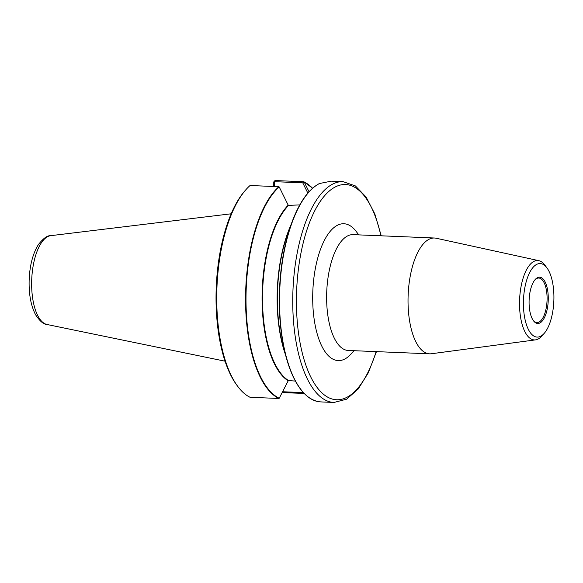 <?xml version="1.0" encoding="UTF-8"?>
<svg xmlns="http://www.w3.org/2000/svg" width="583" height="583" viewBox="0 0 583 583"><rect width="100%" height="100%" fill="white"/><g stroke="black" fill="none" stroke-linecap="round" stroke-linejoin="round"><path stroke-width="0.87" d="M548.275 298.416A23.167 9.561 92.4 0 0 535.201 279.512A23.167 9.561 92.4 0 0 529.124 299.932A23.167 9.561 92.4 0 0 533.489 320.781A23.167 9.561 92.4 0 0 543.283 319.652A23.167 9.561 92.4 0 0 548.275 298.416M534.859 279.913A22.278 9.197 -87.6 0 1 538.787 278.04A22.278 9.197 -87.6 0 1 547.094 298.452A22.278 9.197 -87.6 0 1 536.943 322.545A22.278 9.197 -87.6 0 1 533.19 320.351M523.425 303.364A36.795 15.187 92.4 0 0 544.194 333.381A36.795 15.187 92.4 0 0 553.85 300.952A36.795 15.187 92.4 0 0 546.905 267.837A36.795 15.187 92.4 0 0 531.361 269.63A36.795 15.187 92.4 0 0 523.425 303.364M546.905 267.837L544.886 265.127A39.739 16.404 92.4 0 0 538.823 260.667L436.164 238.236A57.957 23.925 92.4 0 0 434.444 238.01L353.028 234.643A57.957 23.925 92.4 0 0 326.618 297.337A57.957 23.925 92.4 0 0 348.24 350.463L429.656 353.83A57.957 23.925 92.4 0 0 431.391 353.75L535.544 339.867A39.739 16.404 92.4 0 0 541.964 335.917L544.194 333.381M353.968 350.696L351.345 353.67A68.473 28.261 -87.6 0 1 312.692 297.811A68.473 28.261 -87.6 0 1 327.457 235.044A68.473 28.261 -87.6 0 1 356.388 231.699L358.756 234.883M434.444 238.01A57.957 23.925 92.4 0 0 408.027 300.704A57.957 23.925 92.4 0 0 429.656 353.83M538.823 260.667A39.739 16.404 92.4 0 0 519.526 303.495A39.739 16.404 92.4 0 0 535.544 339.867M274.44 186.516L274.44 182.282L274.972 181.692L302.752 182.843L307.846 193.09M278.885 398.473L250.049 397.278A110.493 45.605 -87.6 0 1 237.813 386.471A110.493 45.605 -87.6 0 1 216.956 287.025A110.493 45.605 -87.6 0 1 245.946 189.643A110.493 45.605 -87.6 0 1 250.049 185.518L278.885 186.706A110.493 45.605 92.4 0 0 245.56 299.232A110.493 45.605 92.4 0 0 278.885 398.473L279.221 398.247A110.274 45.518 -87.6 0 1 245.997 299.225A110.274 45.518 -87.6 0 1 279.221 186.961L288.206 205.158A93.178 38.463 92.4 0 0 262.066 298.183A93.178 38.463 92.4 0 0 288.206 380.794L279.221 398.247M245.946 189.643L244.889 190.845A109.101 45.037 92.4 0 0 216.264 287.004A109.101 45.037 92.4 0 0 236.858 385.195L237.813 386.471M322.02 401.957L319.542 401.818A110.493 45.605 -87.6 0 1 279.541 300.639A110.493 45.605 -87.6 0 1 319.542 183.507L331.137 181.196M309.026 191.756L304.188 181.991A110.274 45.518 -87.6 0 1 312.568 188.251M288.345 205.376L299.786 204.91M319.542 183.507L319.09 183.769L319.542 183.507M302.752 182.843L304.188 181.991M303.823 181.736L275.001 180.548L273.762 181.911L274.44 182.282M274.972 181.692L275.023 180.548M273.762 181.911L273.748 186.487M302.971 392.155L302.752 392.578L282.587 391.747M295.384 381.071L288.366 380.575M288.206 380.794L288.468 380.517A92.959 38.369 -87.6 0 1 262.51 298.183A92.959 38.369 -87.6 0 1 288.468 205.5L288.206 205.158M319.09 401.57L319.542 401.818L319.09 401.57M304.071 393.416L282.143 392.607M302.752 392.578L303.976 393.481M376.115 351.615A107.709 44.461 -87.6 0 1 308.647 372.362A107.709 44.461 -87.6 0 1 315.381 209.552A107.709 44.461 -87.6 0 1 380.903 235.794M381.246 235.809L374.84 214.005L366.124 197.054L355.419 185.948L343.096 181.656A110.493 45.605 92.4 0 0 338.534 182.013A110.493 45.605 92.4 0 0 292.797 295.683A110.493 45.605 92.4 0 0 333.972 402.452L346.608 399.195L358.195 389.007L368.281 372.829L376.458 351.629M290.698 225.563A92.959 38.369 92.4 0 0 285.371 354.369M319.499 401.811C305.303 399.537 294.291 385.028 286.472 358.29L283.462 347.563A93.178 38.463 -87.6 0 1 288.228 232.187L292.119 221.751A110.274 45.518 92.4 0 0 286.472 358.29A110.274 45.518 92.4 0 0 308.859 397.46M317.655 184.563A110.274 45.518 92.4 0 0 292.119 221.751C299.567 202.031 308.611 189.315 319.251 183.609M225.06 361.19L47.034 324.498A44.556 18.386 -87.6 0 1 31.701 280.095A44.556 18.386 -87.6 0 1 50.102 235.765A44.556 18.386 -87.6 0 1 50.699 235.67L231.152 213.793M343.096 181.656L331.144 181.16M333.972 402.452L322.02 401.964M303.954 181.765L312.59 188.229M47.034 324.498C43.608 324.41 39.79 321.153 35.57 314.718C30.906 305.674 28.764 294.131 29.15 280.095C29.726 265.484 32.808 253.656 38.383 244.598C43.288 238.352 47.391 235.372 50.699 235.67"/></g></svg>
